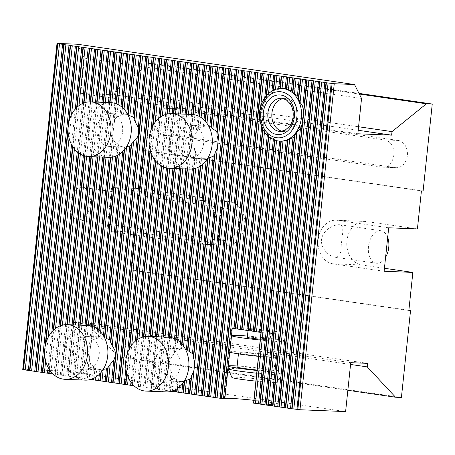 <?xml version="1.0" encoding="UTF-8"?>
<svg xmlns="http://www.w3.org/2000/svg" width="455" height="455" viewBox="0 0 455 455"><rect width="100%" height="100%" fill="white"/><g stroke="black" fill="none" stroke-linecap="round" stroke-linejoin="round"><path stroke-width="0.34" stroke-dasharray="2.27 1.71" d="M154.609 362.715A16.414 12.899 92.3 0 1 168.06 348.177A16.414 12.899 92.3 0 1 180.254 362.834A16.414 12.899 92.3 0 1 170.272 380.494A16.414 12.899 92.3 0 1 166.74 380.971A16.414 12.899 92.3 0 1 154.609 362.715M185.35 349.07L183.268 348.82L183.553 346.118M181.687 343.781L181.13 349.053L181.545 348.757A16.414 12.899 92.3 0 1 182.427 348.752A16.414 12.899 92.3 0 1 183.268 348.82M181.13 349.053L176.625 350.231L177.672 340.295M175.681 339.134L174.151 353.671L174.754 351.556A16.414 12.899 92.3 0 1 176.625 350.231M174.151 353.671L172.701 355.838C168.532 360.633 167.992 365.786 171.074 371.297L172.036 373.817L172.155 376.33A16.414 12.899 92.3 0 0 173.691 378.145L177.848 380.295L178.155 380.989A16.414 12.899 92.3 0 0 179.839 381.421L184.212 381.529M191.475 125.392A16.414 12.899 92.3 0 1 203.675 140.049A16.414 12.899 92.3 0 1 193.688 157.709A16.414 12.899 92.3 0 1 190.156 158.186A16.414 12.899 92.3 0 1 178.024 139.93A16.414 12.899 92.3 0 1 191.475 125.392L205.842 125.967A16.414 12.899 92.3 0 0 204.96 125.972L200.041 127.451A16.414 12.899 92.3 0 0 198.17 128.771L197.567 130.886L196.116 133.053C191.947 137.848 191.407 143.001 194.49 148.512L195.451 151.032L195.57 153.545A16.414 12.899 92.3 0 0 197.106 155.36L201.264 157.51L201.571 158.204A16.414 12.899 92.3 0 0 203.26 158.636L207.628 158.744M134.043 385.789L165.91 390.43L171.461 337.621M189.172 169.101L194.876 114.836M165.91 390.43L170.597 391.112L172.155 376.33M172.337 391.061L173.691 378.145M170.597 391.112L171.66 391.266M195.752 168.276L197.106 155.36M177.359 388.559L178.155 380.989M179.247 387.103L179.839 381.421M202.663 164.318L203.26 158.636M168.498 337.24A27.351 21.499 -87.7 0 0 161.9 338.281A27.351 21.499 -87.7 0 0 146.01 367.936A27.351 21.499 -87.7 0 0 166.302 391.903M208.771 126.285L206.684 126.035L206.968 123.333M205.842 125.967A16.414 12.899 92.3 0 1 206.684 126.035M174.754 351.556L176.039 339.322M193.972 168.754L195.57 153.545M200.041 127.451L201.087 117.509M181.545 348.757L182.028 344.162M200.774 165.774L201.571 158.204M191.913 114.455A27.351 21.499 -87.7 0 0 185.316 115.496A27.351 21.499 -87.7 0 0 169.425 145.151A27.351 21.499 -87.7 0 0 189.718 169.118M73.608 350.93A16.414 12.899 92.3 0 1 87.059 336.393A16.414 12.899 92.3 0 1 99.27 351.34A16.414 12.899 92.3 0 1 88.822 368.846A16.414 12.899 92.3 0 1 85.739 369.193A16.414 12.899 92.3 0 1 73.608 350.93M104.462 337.229L100.106 337.001L100.635 331.945M98.718 330.08L97.882 338.048L98.343 337.32A16.414 12.899 92.3 0 1 100.106 337.001M97.882 338.048L93.275 340.198L94.629 327.327M92.61 326.462L90.477 346.704L91.307 342.444A16.414 12.899 92.3 0 1 93.275 340.198M90.477 346.704L89.334 361.259A16.414 12.899 92.3 0 0 90.772 364L94.828 367.117L95.089 368.243A16.414 12.899 92.3 0 0 96.739 369.056L101.425 369.733A16.414 12.899 92.3 0 0 103.188 369.42L103.188 369.466M52.922 373.896L87.462 379.021L89.334 361.259M127.878 114.444L123.521 114.216A16.414 12.899 92.3 0 0 121.758 114.535L121.297 115.263L116.69 117.413A16.414 12.899 92.3 0 0 114.723 119.659L112.857 133.815L112.749 138.474L110.77 157.293M87.462 379.021L89.169 379.265L90.772 364M112.527 157.06L114.188 141.215L118.243 144.332L118.505 145.458L117.464 155.371M89.169 379.265L90.841 379.43M94.049 378.156L95.089 368.243M95.891 377.087L96.739 369.056M119.307 154.302L120.154 146.271L124.841 146.948L124.573 149.53M101.152 372.315L101.425 369.733M126.604 146.681L126.604 146.635A16.414 12.899 92.3 0 1 124.841 146.948M87.496 325.462A27.351 21.499 -87.7 0 0 80.899 326.497A27.351 21.499 -87.7 0 0 65.008 356.157A27.351 21.499 -87.7 0 0 85.301 380.124M91.307 342.444L92.974 326.599M114.188 141.215A16.414 12.899 92.3 0 1 112.749 138.474M116.69 117.413L118.044 104.542M98.343 337.32L99.071 330.387M120.154 146.271A16.414 12.899 92.3 0 1 118.505 145.458M123.521 114.216L124.05 109.16M110.912 102.676A27.351 21.499 -87.7 0 0 104.314 103.712A27.351 21.499 -87.7 0 0 88.424 133.372A27.351 21.499 -87.7 0 0 108.717 157.339M97.023 128.145A16.414 12.899 92.3 0 1 110.474 113.608A16.414 12.899 92.3 0 1 122.685 128.555A16.414 12.899 92.3 0 1 112.237 146.061A16.414 12.899 92.3 0 1 109.154 146.408A16.414 12.899 92.3 0 1 97.023 128.145M283.459 98.536A16.602 13.047 92.3 0 1 285.535 98.411A16.602 13.047 92.3 0 1 297.906 115.525A16.602 13.047 92.3 0 1 284.199 131.592A16.602 13.047 92.3 0 1 283.135 131.495A16.602 13.047 92.3 0 1 282.14 131.296M70.042 203.152A16.414 10.118 -81.7 0 1 82.543 187.318A16.414 10.118 -81.7 0 1 88.896 210.182A16.414 10.118 -81.7 0 1 77.822 219.805A16.414 10.118 -81.7 0 1 70.042 203.152M387.688 237.334A16.414 10.118 98.3 0 0 380.971 230.725A16.414 10.118 98.3 0 0 368.601 245.512A16.414 10.118 98.3 0 0 376.251 263.212A16.414 10.118 98.3 0 0 385.595 257.251M237.391 231.783C232.306 238.005 226.943 240.968 221.289 240.672L219.953 240.223L218.724 238.483L218.423 234.74L220.226 216.597L220.908 212.775L222.211 209.527L223.871 208.293L226.016 208.191C233.95 209.033 244.284 221.852 237.391 231.783M283.243 88.571L282.043 88.526A26.339 20.702 92.3 0 0 280.303 88.634L275.406 89.925L275.451 89.464M273.245 90.374L273.063 92.115L273.58 90.829A26.339 20.702 92.3 0 1 275.406 89.925M273.063 92.115L268.382 94.993L268.535 93.542M266.164 95.965L265.623 101.135L266.391 97.461A26.339 20.702 92.3 0 1 268.382 94.993M265.623 101.135L263.468 106.163C261.824 109.939 261.415 113.835 262.239 117.856L263.291 123.316L263.246 127.383A26.339 20.702 92.3 0 0 264.662 130.346L268.638 134.191L268.842 135.874A26.339 20.702 92.3 0 0 270.429 137.274L274.61 139.173L274.911 139.93A26.339 20.702 92.3 0 0 276.577 140.521L281.122 141.215M286.388 88.873L285.183 88.702M247.321 337.303A11.489 0.58 -174 0 1 249.795 337.206A11.489 0.58 -174 0 1 262.535 338.349A11.489 0.58 -174 0 1 270.173 339.709A11.489 0.58 -174 0 1 260.288 339.248M247.452 336.052A27.351 1.388 -174 0 1 250.142 336.285A27.351 1.388 -174 0 1 285.95 341.364A27.351 1.388 -174 0 1 260.209 340.05M229.826 351.948A27.351 1.388 -174 0 1 248.43 352.585A27.351 1.388 -174 0 1 284.238 357.664A27.351 1.388 -174 0 1 258.491 356.35M251.183 353.296A18.598 0.944 -174 0 1 275.531 356.754A18.598 0.944 -174 0 1 256.933 355.747A18.598 0.944 -174 0 1 238.534 352.864A18.598 0.944 -174 0 1 251.183 353.296M237.049 366.992A18.598 0.944 -174 0 1 249.698 367.424A18.598 0.944 -174 0 1 274.046 370.882A18.598 0.944 -174 0 1 257.052 370.04M237.157 365.979A27.351 1.388 -174 0 1 246.946 366.713A27.351 1.388 -174 0 1 282.748 371.792A27.351 1.388 -174 0 1 257.007 370.478M228.057 368.795A27.351 1.388 -174 0 1 246.661 369.426A27.351 1.388 -174 0 1 282.464 374.51A27.351 1.388 -174 0 1 282.447 374.55A27.351 1.388 -174 0 1 256.722 373.197M231.919 377.474A22.613 1.143 -174 0 1 247.292 377.963A22.613 1.143 -174 0 1 276.885 382.2A22.613 1.143 -174 0 1 255.892 381.108M250.591 329.602A11.489 0.58 6 0 0 248.117 329.704A11.489 0.58 6 0 0 259.481 331.485A11.489 0.58 6 0 0 270.97 332.104A11.489 0.58 6 0 0 263.331 330.751A11.489 0.58 6 0 0 250.591 329.602M77.413 44.232L84.431 58.16L361.549 98.462M253.577 403.119A27.903 1.416 6 0 0 279.87 404.461A27.903 1.416 6 0 0 253.873 400.309M224.861 398.421A27.903 1.416 6 0 0 224.372 398.631A27.903 1.416 6 0 0 224.81 398.933M232.232 328.294A27.903 1.416 -174 0 1 231.794 327.992A27.903 1.416 -174 0 1 259.691 329.5A27.903 1.416 -174 0 1 287.293 333.822A27.903 1.416 -174 0 1 260.999 332.48M44.641 354.03L45.716 343.832M68.057 131.245L69.132 121.047M45.654 360.895L48.116 337.462M69.069 138.11L71.532 114.677M49.487 369.727L53.662 329.994M72.902 146.942L77.077 107.209M51 371.798L55.561 328.419M74.415 149.012L78.977 105.634M55.493 374.368L60.606 325.683M78.743 153.113L84.021 102.898M57.194 374.619L62.398 325.143M80.37 154.154L85.813 102.358M61.886 375.301L67.209 324.642M84.931 156.014L90.625 101.857M63.592 375.546L68.933 324.711M86.626 156.355L92.348 101.926M68.278 376.228L73.676 324.904M91.358 156.639L97.091 102.119M69.985 376.478L75.399 324.972M93.082 156.708L98.815 102.187M74.677 377.161L80.143 325.166M97.825 156.901L103.558 102.381M76.383 377.405L81.866 325.234M99.548 156.969L105.281 102.449M81.07 378.088L86.604 325.422M104.292 157.163L110.019 102.637M82.776 378.338L88.327 325.513M106.015 157.231L111.742 102.728M121.758 114.535L122.486 107.602M126.968 373.811L129.658 348.229M150.383 151.032L153.073 125.444M128.316 377.491L131.722 345.049M151.731 154.706L155.138 122.264M132.388 384.043L137.029 339.862M155.803 161.258L160.444 117.077M133.941 385.692L138.883 338.708M157.362 162.907L162.298 115.923M138.621 386.46L143.843 336.819M161.781 166.16L167.258 114.034M140.328 386.71L145.606 336.524M163.425 166.951L169.021 113.739M145.02 387.393L150.366 336.512M168.06 168.191L173.782 113.727M146.726 387.637L152.089 336.581M169.778 168.316L175.505 113.796M151.413 388.32L156.833 336.774M174.515 168.509L180.248 113.989M153.119 388.57L158.556 336.842M176.239 168.577L181.972 114.057M157.811 389.252L163.299 337.03M180.982 168.771L186.715 114.25M159.512 389.497L165.023 337.104M182.705 168.839L188.438 114.319M164.204 390.18L169.761 337.337M187.449 169.027L193.176 114.552M198.17 128.771L199.455 116.537M204.96 125.972L205.444 121.377M259.526 117.47L260.687 106.43M262.996 129.755L263.246 127.383M268.746 136.824L268.842 135.874M274.877 140.248L274.911 139.93M107.01 230.952L196.537 243.977A21.885 17.199 92.3 0 0 197.942 244.107A21.885 17.199 92.3 0 0 215.954 223.826A21.885 17.199 92.3 0 0 201.104 200.507L229.838 201.662A21.885 17.199 92.3 0 1 244.688 224.986A21.885 17.199 92.3 0 1 226.675 245.262A21.885 17.199 92.3 0 1 225.27 245.131L135.744 232.107L107.01 230.952L111.577 187.483L140.311 188.637L144.309 150.605L145.998 150.673L155.138 63.728L149.28 63.495L114.899 91.307L114.523 94.839L80.723 93.48L84.431 58.16M201.104 200.507L111.577 187.483M229.838 201.662L140.311 188.637M341.148 246.872C341.83 236.088 345.106 225.174 339.822 224.742C334.527 224.122 323.676 229.343 321.839 238.136C319.507 247.503 328.629 256.279 335.096 257.223C339.066 257.285 341.085 253.833 341.148 246.872M384.122 271.26L332.963 263.82A21.885 17.199 92.3 0 1 318.113 240.496A21.885 17.199 92.3 0 1 336.126 220.22A21.885 17.199 92.3 0 1 337.53 220.351L366.264 221.505A21.885 17.199 92.3 0 0 364.859 221.375A21.885 17.199 92.3 0 0 346.846 241.65A21.885 17.199 92.3 0 0 361.697 264.975L384.435 268.279M388.689 227.79L337.53 220.351M417.423 228.945L366.264 221.505M167.173 108.279L384.6 139.907A13.678 10.749 92.3 0 1 393.882 154.484A13.678 10.749 92.3 0 1 382.627 167.156A13.678 10.749 92.3 0 1 381.745 167.076L164.318 135.448A13.678 10.749 92.3 0 1 155.041 120.871A13.678 10.749 92.3 0 1 166.297 108.199A13.678 10.749 92.3 0 1 167.173 108.279L180.698 108.825A13.678 10.749 92.3 0 0 179.816 108.745A13.678 10.749 92.3 0 0 168.56 121.417A13.678 10.749 92.3 0 0 177.842 135.994L395.27 167.616A13.678 10.749 92.3 0 0 396.146 167.702A13.678 10.749 92.3 0 0 407.401 155.024A13.678 10.749 92.3 0 0 398.125 140.447L180.698 108.825M22.75 369.437L68.495 371.28L73.636 322.373L90.539 323.056L90.17 326.582L118.442 356.919L124.295 357.152L133.434 270.213L131.745 270.145L135.744 232.107M114.899 91.307L358.574 126.752M114.523 94.839L358.204 130.278M149.28 63.495L359.319 94.043M155.138 63.728L358.984 93.377M145.998 150.673L423.11 190.975M144.309 150.605L421.421 190.907M131.745 270.145L408.857 310.452M133.434 270.213L408.874 310.276M124.295 357.152L401.412 397.46M118.442 356.919L347.848 390.288M90.17 326.582L350.566 364.461M90.539 323.056L367.651 363.363M73.636 322.373L350.748 362.68M68.495 371.28L345.612 411.587M80.723 93.48L357.835 133.787M270.35 138.013L270.429 137.274M264.474 132.16L264.662 130.346M114.723 119.659L116.389 103.814M266.391 97.461L266.602 95.465M273.58 90.829L273.648 90.187M194.49 148.512L192.334 169.021M174.515 338.594L172.701 355.838M197.931 115.809L196.116 133.053M171.074 371.297L169.032 390.737M172.036 373.817L170.238 390.913M200.115 156.787L199.057 166.837M180.578 342.643L179.867 349.423M176.699 379.572L175.641 389.622M177.848 380.295L176.95 388.832M206.394 158.829L206.217 160.49M182.978 381.614L182.802 383.275M195.451 151.032L193.58 168.833M203.994 119.858L203.283 126.638M201.264 157.51L200.365 166.047M89.442 356.601L87.104 378.822M114.836 103.296L109.16 157.35M91.421 326.081L85.898 378.645M116.025 103.677L113.898 123.919M112.857 133.815L110.383 157.322M117.128 143.268L115.78 156.128M97.592 329.17L96.585 338.765M93.713 366.053L92.365 378.913M94.828 367.117L93.645 378.355M123.248 146.834L122.753 151.521M103.404 335.631L103.257 337.053M99.833 369.619L99.338 374.306M101.038 369.796L100.72 372.833M124.454 147.011L124.135 150.048M121.007 106.385L120.001 115.979M118.243 144.332L117.06 155.57M126.82 112.846L126.672 114.268M284.199 131.592L280.189 131.432A16.602 13.047 -87.7 0 0 293.896 115.365A16.602 13.047 -87.7 0 0 281.526 98.252L285.535 98.411M278.107 141.004A26.339 20.702 92.3 0 1 260.232 112.931A26.339 20.702 92.3 0 1 281.918 88.52M279.939 88.93A26.339 20.702 -87.7 0 0 278.215 89.379M273.131 91.921A26.339 20.702 -87.7 0 0 271.305 93.36M265.731 100.549A26.339 20.702 -87.7 0 0 263.468 106.163M262.239 117.856A26.339 20.702 -87.7 0 0 263.274 123.948M267.193 132.524A26.339 20.702 -87.7 0 0 268.66 134.441M273.068 138.36A26.339 20.702 -87.7 0 0 274.644 139.293M279.29 140.942A26.339 20.702 -87.7 0 0 280.94 141.181M68.267 125.637L68.17 126.541M44.852 348.422L44.755 349.326M75.274 109.075L71.537 144.616M51.859 331.86L48.122 367.401M76.65 107.613L72.572 146.425M53.235 330.398L49.157 369.21M82.344 103.603L77.259 151.947M58.928 326.389L53.923 373.993M83.623 103.046L78.391 152.852M60.208 325.831L55.129 374.169M89.015 101.869L83.379 155.542M65.6 324.654L60.316 374.926M90.244 101.846L84.562 155.917M66.828 324.631L61.522 375.102M95.493 102.056L89.76 156.577M72.078 324.842L66.714 375.853M96.71 102.102L90.977 156.622M73.295 324.887L67.92 376.029M101.954 102.312L96.227 156.838M78.539 325.098L73.107 376.786M103.177 102.364L97.444 156.884M79.761 325.149L74.313 376.962M108.421 102.574L102.694 157.094M85.005 325.359L79.506 377.718M109.644 102.625L103.911 157.146M86.222 325.41L80.711 377.889M122.133 107.295L121.297 115.263M150.98 130.073L149.314 145.941M127.565 352.858L125.898 368.726M152.596 126.331L150.105 150.031M129.18 349.116L126.689 372.816M158.698 118.442L154.387 159.432M135.277 341.227L130.972 382.217M160.029 117.373L155.462 160.848M136.614 340.158L132.047 383.633M165.603 114.484L160.268 165.25M142.188 337.269L137.057 386.085M166.866 114.125L161.417 165.961M143.45 336.91L138.263 386.261M172.183 113.665L166.479 167.923M148.768 336.45L143.45 387.017M173.4 113.71L167.679 168.14M149.985 336.495L144.656 387.194M178.65 113.921L172.917 168.447M155.235 336.706L149.849 387.95M179.867 113.972L174.14 168.492M156.452 336.757L151.054 388.121M185.117 114.182L179.384 168.703M161.696 336.967L156.241 388.877M186.334 114.233L180.601 168.754M162.918 337.018L157.447 389.053M191.578 114.444L185.85 168.964M168.162 337.229L162.64 389.81M192.795 114.518L187.068 169.015M169.379 337.303L163.845 389.98M199.097 116.349L197.567 130.886M205.103 120.996L204.545 126.268M264.747 97.802L263.98 105.133M262.524 118.965L261.682 126.973M263.291 123.316L262.677 129.152M271.948 91.063L271.726 93.167M268.638 134.191L268.393 136.528M267.563 132.792L267.278 135.505M278.693 88.685L278.625 89.328M274.61 139.173L274.507 140.123M273.455 138.491L273.336 139.657M196.537 243.977L225.27 245.131M332.963 263.82L361.697 264.975M164.318 135.448L177.842 135.994M381.745 167.076L395.27 167.616M384.6 139.907L398.125 140.447M279.927 88.554L279.882 88.998M166.74 380.971L182.108 381.591M168.06 348.177L182.427 348.752M190.156 158.186L205.524 158.806M85.739 369.193L101.135 369.807M87.059 336.393L102.455 337.013M109.154 146.408L124.551 147.028M110.474 113.608L125.87 114.228M77.822 219.805L221.289 240.672M82.543 187.318L226.016 208.191M285.95 341.364L284.238 357.664M238.534 352.864L238.426 353.876M275.531 356.754L274.046 370.882M282.748 371.792L282.464 374.51M276.885 382.2L282.447 374.55M248.117 329.704L248.032 330.518M270.97 332.104L270.173 339.709M279.87 404.461L287.293 333.822M224.372 398.631L231.794 327.992M197.942 244.107L226.675 245.262M336.126 220.22L364.859 221.375M166.297 108.199L179.816 108.745M382.627 167.156L396.146 167.702M335.096 257.223L376.251 263.212M339.822 224.742L380.971 230.725"/><path stroke-width="0.68" d="M171.66 391.266L185.094 393.217L186.448 380.323L189.729 379.157L191.077 377.951L191.737 375.318L189.786 393.899L191.487 394.149L194.035 369.943A16.414 12.899 92.3 0 1 191.737 375.318M185.094 393.217L189.786 393.899M209.863 157.538L213.145 156.372L214.493 155.166L215.152 152.533L193.54 358.148L193.477 355.116L192.419 353.563L189.451 351.778L209.863 157.538A16.414 12.899 92.3 0 1 208.054 158.289L187.847 350.532A16.414 12.899 92.3 0 1 189.451 351.778M186.448 380.323A16.414 12.899 92.3 0 1 184.639 381.074L184.212 381.529L183.029 392.773M194.035 369.943L225.754 68.125L228.876 68.432L194.609 394.457L196.179 394.832L230.446 68.807L228.876 68.432M193.54 358.148A16.414 12.899 92.3 0 1 194.655 364.017M187.847 350.532L187.557 349.679L185.35 349.07M191.487 394.149L194.609 394.457M217.45 147.158A16.414 12.899 92.3 0 1 215.152 152.533M199.455 116.537L204.864 65.082L204.505 64.889L200.177 64.4L194.876 114.836M171.461 337.621L189.172 169.101M172.303 391.357L172.337 391.061M177.672 340.295L195.752 168.276M176.995 392.039L177.359 388.559M178.701 392.29L179.247 387.103M183.553 346.118L202.663 164.318M207.395 158.795L208.054 158.289M183.388 392.972L184.639 381.074M168.435 366.861A27.351 21.499 -87.7 0 0 148.216 336.427A27.351 21.499 -87.7 0 0 141.619 337.462A27.351 21.499 -87.7 0 0 125.728 367.122A27.351 21.499 -87.7 0 0 146.021 391.09A27.351 21.499 -87.7 0 0 168.435 366.861M146.021 391.09L166.302 391.903A27.351 21.499 -87.7 0 0 188.882 365.439A27.351 21.499 -87.7 0 0 168.498 337.24L148.216 336.427M219.361 67.192L224.048 67.875L216.955 135.362L216.893 132.331L215.835 130.778L212.866 128.993L219.361 67.192L212.968 66.265L206.968 123.333M216.955 135.362A16.414 12.899 92.3 0 1 218.07 141.232M217.297 66.748L210.972 126.894L211.262 127.747A16.414 12.899 92.3 0 1 212.866 128.993M210.972 126.894L208.771 126.285M224.048 67.875L225.754 68.125M176.039 339.322L193.972 168.754M205.444 121.377L211.262 66.015L206.57 65.332L201.087 117.509M182.028 344.162L200.774 165.774M211.262 127.747L217.655 66.948M191.851 144.076A27.351 21.499 -87.7 0 0 171.632 113.642A27.351 21.499 -87.7 0 0 165.034 114.677A27.351 21.499 -87.7 0 0 149.143 144.337A27.351 21.499 -87.7 0 0 169.436 168.304A27.351 21.499 -87.7 0 0 191.851 144.076M169.436 168.304L189.718 169.118A27.351 21.499 -87.7 0 0 212.297 142.654A27.351 21.499 -87.7 0 0 191.913 114.455L171.632 113.642M90.841 379.43L108.353 382.058L110.224 364.296L113.813 360.144C115.274 356.976 115.621 353.677 114.853 350.253L112.197 345.482L133.639 141.511L137.228 137.359C138.69 134.191 139.037 130.892 138.269 127.468L135.613 122.696L142.62 56.033L136.227 55.1L129.857 115.712A16.414 12.899 92.3 0 0 128.208 114.899L127.701 114.387M108.353 382.058L113.045 382.74L147.312 56.716L142.62 56.033M103.217 369.42L106.413 368.8L107.71 368.089L108.256 366.542A16.414 12.899 92.3 0 0 110.224 364.296M126.632 146.635L129.829 146.015L131.125 145.304L110.576 340.801L110.758 342.74A16.414 12.899 92.3 0 1 112.197 345.482M110.576 340.801L109.467 339.731L106.442 338.497L126.604 146.681M124.135 150.048L104.462 337.229L104.792 337.684A16.414 12.899 92.3 0 1 106.442 338.497M116.389 103.814L121.73 52.99L121.371 52.797L117.043 52.308L111.742 102.728M94.629 327.327L112.527 157.06M93.861 379.948L94.049 378.156M95.567 380.198L95.891 377.087M100.635 331.945L119.307 154.302M100.254 380.88L101.152 372.315M104.792 337.684L124.573 149.53M101.96 381.125L103.188 369.466M106.652 381.808L108.256 366.542M110.758 342.74L131.671 143.757L131.125 145.304M133.639 141.511A16.414 12.899 92.3 0 1 131.671 143.757M87.434 355.076A27.351 21.499 -87.7 0 0 67.215 324.642A27.351 21.499 -87.7 0 0 60.617 325.683A27.351 21.499 -87.7 0 0 44.727 355.338A27.351 21.499 -87.7 0 0 65.019 379.305A27.351 21.499 -87.7 0 0 87.434 355.076M65.019 379.305L85.301 380.124A27.351 21.499 -87.7 0 0 107.875 353.654A27.351 21.499 -87.7 0 0 87.496 325.462L67.215 324.642M92.974 326.599L110.77 157.293M122.486 107.602L128.128 53.923L123.436 53.241L118.044 104.542M99.071 330.387L117.464 155.371M128.208 114.899L134.521 54.85L129.834 54.173L124.05 109.16M134.521 54.85L136.227 55.1M140.919 55.783L134.174 119.955L133.992 118.016L132.883 116.946L129.857 115.712M134.174 119.955A16.414 12.899 92.3 0 1 135.613 122.696M110.849 132.291A27.351 21.499 -87.7 0 0 90.63 101.857A27.351 21.499 -87.7 0 0 84.033 102.898A27.351 21.499 -87.7 0 0 68.142 132.553A27.351 21.499 -87.7 0 0 88.435 156.52A27.351 21.499 -87.7 0 0 110.849 132.291M88.435 156.52L108.717 157.339A27.351 21.499 -87.7 0 0 131.29 130.869A27.351 21.499 -87.7 0 0 110.912 102.676L90.63 101.857L96.153 49.271L91.461 48.588L85.813 102.358M282.14 131.296A16.602 13.047 92.3 0 1 271.828 114.478A16.602 13.047 92.3 0 1 283.459 98.536M385.595 257.251A16.414 10.118 98.3 0 0 387.324 253.589A16.414 10.118 98.3 0 0 388.752 247.378A16.414 10.118 98.3 0 0 387.688 237.334M196.179 394.832L224.81 398.933L232.232 328.294L254.402 331.433L260.999 332.48L253.577 403.119L268.228 405.314L296.922 132.286L300.454 128.719L302.097 124.721L303.485 111.987L302.785 106.538L300.067 102.358A26.339 20.702 92.3 0 0 298.651 99.395L298.514 97.063L297.433 95.664L294.47 93.866A26.339 20.702 92.3 0 0 292.884 92.467L292.622 91.364L288.402 89.811A26.339 20.702 92.3 0 0 286.735 89.22L286.434 88.896A26.339 20.702 -87.7 0 0 284.784 88.657L281.918 88.52A26.339 20.702 92.3 0 1 284.426 88.816A26.339 20.702 92.3 0 1 301.438 117.276A26.339 20.702 92.3 0 1 279.797 141.158A26.339 20.702 92.3 0 1 278.107 141.004M281.918 88.52C269.269 87.622 258.281 102.165 259.504 117.134C260.914 130.443 267.074 138.394 277.977 140.993L281.27 141.204A26.339 20.702 92.3 0 0 283.01 141.113L287.236 140.612L287.907 139.816A26.339 20.702 92.3 0 0 289.733 138.917L293.014 137.74L294.351 136.688L294.931 134.748A26.339 20.702 92.3 0 0 296.922 132.286M258.559 403.761L286.195 140.857L287.452 140.527L259.765 403.938M260.288 339.248A11.489 0.58 -174 0 1 247.321 337.303L248.032 330.518M260.209 340.05A27.351 1.388 -174 0 1 231.544 335.648A27.351 1.388 -174 0 1 247.452 336.052M258.491 356.35A27.351 1.388 -174 0 1 229.826 351.948L231.544 335.648M257.052 370.04A18.598 0.944 -174 0 1 237.049 366.992L238.426 353.876M257.007 370.478A27.351 1.388 -174 0 1 228.342 366.076A27.351 1.388 -174 0 1 237.157 365.979M256.722 373.197A27.351 1.388 -174 0 1 228.063 368.834A27.351 1.388 -174 0 1 228.057 368.795L228.342 366.076M255.892 381.108A22.613 1.143 -174 0 1 231.919 377.474L228.063 368.834M332.11 83.413L297.729 409.437L299.976 409.75L334.243 83.726L332.11 83.413L297.843 409.443M358.574 126.752L392.011 131.614L391.641 135.146L357.835 133.787L361.549 98.462L354.525 84.539L77.413 44.232L57.017 43.413L22.75 369.437L23.518 369.716L57.785 43.691L57.017 43.413M253.873 400.309A27.903 1.416 6 0 0 224.861 398.421M25.218 369.966L29.911 370.649L64.178 44.618L63.819 44.425L59.486 43.942L25.218 369.966L23.518 369.716M31.617 370.893L36.303 371.576L70.57 45.551L69.006 45.176L65.884 44.869L31.617 370.893L29.911 370.649M36.303 371.576L42.702 372.509L44.641 354.03M69.132 121.047L76.969 46.484L72.277 45.801L38.01 371.826M45.716 343.832L68.057 131.245M42.702 372.509L49.094 373.436L49.487 369.727M77.077 107.209L83.362 47.411L78.675 46.728L71.532 114.677M44.408 372.759L45.654 360.895M48.116 337.462L69.069 138.11M53.662 329.994L72.902 146.942M49.094 373.436L52.922 373.896M84.021 102.898L89.754 48.344L85.068 47.661L78.977 105.634M50.801 373.686L51 371.798M55.561 328.419L74.415 149.012M60.606 325.683L78.743 153.113M62.398 325.143L80.37 154.154M67.209 324.642L84.931 156.014M97.091 102.119L102.546 50.204L97.859 49.521L92.348 101.926M68.933 324.711L86.626 156.355M73.676 324.904L91.358 156.639M103.558 102.381L108.944 51.131L104.252 50.448L98.815 102.187M75.399 324.972L93.082 156.708M80.143 325.166L97.825 156.901M110.019 102.637L115.337 52.063L110.645 51.381L105.281 102.449M81.866 325.234L99.548 156.969M86.604 325.422L104.292 157.163M88.327 325.513L106.015 157.231M114.751 382.985L119.438 383.667L153.705 57.643L152.141 57.267L149.018 56.96L114.751 382.985L113.045 382.74M119.438 383.667L125.836 384.6L126.968 373.811M153.073 125.444L160.103 58.576L155.411 57.893L121.144 383.918M129.658 348.229L150.383 151.032M125.836 384.6L132.229 385.533L132.388 384.043M160.444 117.077L166.496 59.503L161.804 58.82L155.138 122.264M127.542 384.85L128.316 377.491M131.722 345.049L151.731 154.706M137.029 339.862L155.803 161.258M132.229 385.533L134.043 385.789M167.258 114.034L172.889 60.435L168.202 59.753L162.298 115.923M138.883 338.708L157.362 162.907M143.843 336.819L161.781 166.16M173.782 113.727L179.287 61.362L174.595 60.68L169.021 113.739M145.606 336.524L163.425 166.951M150.366 336.512L168.06 168.191M180.248 113.989L185.68 62.295L180.993 61.613L175.505 113.796M152.089 336.581L169.778 168.316M156.833 336.774L174.515 168.509M186.715 114.25L192.078 63.222L187.386 62.54L181.972 114.057M158.556 336.842L176.239 168.577M163.299 337.03L180.982 168.771M193.176 114.552L198.471 64.155L193.779 63.472L188.438 114.319M165.023 337.104L182.705 168.839M169.761 337.337L187.449 169.027M202.572 395.759L236.839 69.734L236.481 69.535L232.152 69.052L197.885 395.082M208.97 396.692L243.237 70.667L241.668 70.292L238.545 69.985L204.278 396.009M215.363 397.625L249.63 71.594L249.272 71.395L244.938 70.912L210.676 396.942M221.756 398.552L256.023 72.527L254.459 72.152L251.336 71.844L217.069 397.869M235.576 328.846L262.421 73.454L257.729 72.772L223.462 398.802M266.602 95.465L268.814 74.387L264.127 73.704L260.687 106.43M237.282 329.09L259.526 117.47M241.975 329.773L262.996 129.755M273.648 90.187L275.212 75.314L270.52 74.631L268.535 93.542M248.367 330.705L268.746 136.824M280.314 88.526L281.605 76.247L276.913 75.564L275.451 89.464M254.76 331.632L274.877 140.248M286.735 89.22L287.998 77.174L287.64 76.98L283.311 76.497L282.043 88.526M253.731 403.204L281.27 141.204M292.884 92.467L294.396 78.106L289.704 77.424L288.402 89.811M260.129 404.131L287.907 139.816M298.651 99.395L300.789 79.039L296.103 78.357L294.47 93.866M266.522 405.064L294.931 134.748M268.228 405.314L272.92 405.991L307.182 79.966L302.495 79.284L300.067 102.358M274.621 406.241L279.313 406.924L313.58 80.899L313.216 80.7L308.888 80.216L274.621 406.241L272.92 405.991M281.019 407.174L285.706 407.856L319.973 81.826L319.615 81.627L315.287 81.144L281.019 407.174L279.313 406.924M287.412 408.101L292.104 408.783L326.372 82.759L324.802 82.383L321.679 82.076L287.412 408.101L285.706 407.856M292.104 408.783L297.729 409.437M331.996 83.407L328.072 83.003L293.805 409.034M408.874 310.276L410.546 310.52L408.857 310.452L412.856 272.414L384.435 268.279M412.856 272.414L384.122 271.26L388.689 227.79L417.423 228.945L421.421 190.907L423.11 190.975L432.25 104.036L426.398 103.803L392.011 131.614M358.204 130.278L391.641 135.146M359.319 94.043L426.398 103.803M358.984 93.377L432.25 104.036M347.848 390.288L395.554 397.226L401.412 397.46L410.546 310.52M350.566 364.461L367.282 366.889L395.554 397.226M299.976 409.75L345.612 411.587L350.748 362.68L367.651 363.363L367.282 366.889M326.372 82.759L328.072 83.003M319.973 81.826L321.679 82.076M313.58 80.899L315.287 81.144M307.182 79.966L308.888 80.216M300.789 79.039L302.495 79.284M294.396 78.106L296.103 78.357M287.998 77.174L289.704 77.424M256.466 331.883L276.56 140.726M250.074 330.95L270.35 138.013M243.675 330.023L264.474 132.16M262.421 73.454L264.127 73.704M256.023 72.527L257.729 72.772M249.63 71.594L251.336 71.844M243.237 70.667L244.938 70.912M236.839 69.734L238.545 69.985M230.446 68.807L232.152 69.052M211.262 66.015L212.968 66.265M204.864 65.082L206.57 65.332M198.471 64.155L200.177 64.4M192.078 63.222L193.779 63.472M185.68 62.295L187.386 62.54M179.287 61.362L180.993 61.613M172.889 60.435L174.595 60.68M166.496 59.503L168.202 59.753M160.103 58.576L161.804 58.82M153.705 57.643L155.411 57.893M147.312 56.716L149.018 56.96M128.128 53.923L129.834 54.173M121.73 52.99L123.436 53.241M115.337 52.063L117.043 52.308M108.944 51.131L110.645 51.381M102.546 50.204L104.252 50.448M96.153 49.271L97.859 49.521M89.754 48.344L91.461 48.588M83.362 47.411L85.068 47.661M76.969 46.484L78.675 46.728M70.57 45.551L72.277 45.801M64.178 44.618L65.884 44.869M57.785 43.691L59.486 43.942M255.437 403.448L283.01 141.113M261.835 404.381L289.733 138.917M281.605 76.247L283.311 76.497M275.212 75.314L276.913 75.564M268.814 74.387L270.52 74.631M354.525 84.539L334.243 83.726M191.077 377.951L189.422 393.706M214.493 155.166L193.477 355.116M192.334 169.021L174.515 338.594M203.3 64.712L197.931 115.809M199.057 166.837L180.578 342.643M175.641 389.622L175.425 391.67M176.95 388.832L176.631 391.846M206.217 160.49L186.379 349.247M182.802 383.275L181.824 392.597M207.628 158.744L187.557 349.679M213.145 156.372L192.419 353.563M189.729 379.157L188.216 393.529M223.689 67.676L216.893 132.331M193.58 168.833L175.681 339.134M209.692 65.639L203.994 119.858M200.365 166.047L181.687 343.781M216.091 66.572L209.795 126.462M222.484 67.499L215.835 130.778M137.228 137.359L114.853 350.253M113.813 360.144L111.481 382.365M120.165 52.621L114.836 103.296M109.16 157.35L91.421 326.081M121.371 52.797L116.025 103.677M110.383 157.322L92.61 326.462M115.78 156.128L97.592 329.17M92.365 378.913L92.291 379.578M93.645 378.355L93.497 379.749M122.753 151.521L103.404 335.631M99.338 374.306L98.689 380.505M100.72 372.833L99.895 380.681M129.829 146.015L109.467 339.731M106.413 368.8L105.082 381.438M107.71 368.089L106.288 381.614M126.558 53.548L121.007 106.385M117.06 155.57L98.718 330.08M132.957 54.481L126.82 112.846M134.162 54.657L127.878 114.444M139.349 55.408L132.883 116.946M140.555 55.584L133.992 118.016M145.742 56.34L138.269 127.468M279.125 131.33A16.602 13.047 -87.7 0 0 280.189 131.432L284.915 130.363L289.397 126.513C291.814 123.271 293.083 119.352 293.213 114.757C293.23 110.741 292.315 107.209 290.483 104.172L286.229 99.742L281.526 98.252A16.602 13.047 -87.7 0 0 267.858 113.636A16.602 13.047 -87.7 0 0 279.125 131.33M285.786 140.913A26.339 20.702 -87.7 0 0 287.509 140.464M292.593 137.922A26.339 20.702 -87.7 0 0 294.419 136.483M299.993 129.294A26.339 20.702 -87.7 0 0 302.257 123.675M303.485 111.987A26.339 20.702 -87.7 0 0 302.456 105.89M298.537 97.319A26.339 20.702 -87.7 0 0 297.064 95.402M292.656 91.478A26.339 20.702 -87.7 0 0 291.081 90.551M276.776 134.475A19.849 15.601 92.3 0 1 266.493 102.955A19.849 15.601 92.3 0 1 293.282 106.851A19.849 15.601 92.3 0 1 276.776 134.475M276.441 137.7A23.097 18.149 -87.7 0 0 295.642 105.554A23.097 18.149 -87.7 0 0 264.469 101.021A23.097 18.149 -87.7 0 0 276.441 137.7M57.421 43.492L23.154 369.517M62.608 44.249L28.347 370.273M63.819 44.425L29.552 370.45M69.006 45.176L34.739 371.206M70.212 45.352L35.945 371.382M75.399 46.109L41.132 372.133M76.605 46.285L68.267 125.637M68.17 126.541L44.852 348.422M44.755 349.326L42.338 372.309M81.798 47.036L75.274 109.075M71.537 144.616L51.859 331.86M48.122 367.401L47.53 373.066M83.003 47.212L76.65 107.613M72.572 146.425L53.235 330.398M49.157 369.21L48.736 373.242M88.19 47.968L82.344 103.603M77.259 151.947L58.928 326.389M89.396 48.145L83.623 103.046M78.391 152.852L60.208 325.831M94.583 48.901L89.015 101.869M83.379 155.542L65.6 324.654M95.789 49.072L90.244 101.846M84.562 155.917L66.828 324.631M100.982 49.828L95.493 102.056M89.76 156.577L72.078 324.842M102.187 50.005L96.71 102.102M90.977 156.622L73.295 324.887M107.374 50.761L101.954 102.312M96.227 156.838L78.539 325.098M108.58 50.932L103.177 102.364M97.444 156.884L79.761 325.149M113.773 51.688L108.421 102.574M102.694 157.094L85.005 325.359M114.978 51.864L109.644 102.625M103.911 157.146L86.222 325.41M127.764 53.724L122.133 107.295M146.948 56.517L112.686 382.541M152.141 57.267L117.873 383.298M153.346 57.444L119.079 383.474M158.533 58.2L150.98 130.073M149.314 145.941L127.565 352.858M125.898 368.726L124.266 384.225M159.739 58.377L152.596 126.331M150.105 150.031L129.18 349.116M126.689 372.816L125.472 384.401M164.932 59.133L158.698 118.442M154.387 159.432L135.277 341.227M130.972 382.217L130.665 385.158M166.138 59.304L160.029 117.373M155.462 160.848L136.614 340.158M132.047 383.633L131.87 385.334M171.325 60.06L165.603 114.484M160.268 165.25L142.188 337.269M172.53 60.236L166.866 114.125M161.417 165.961L143.45 336.91M177.717 60.993L172.183 113.665M166.479 167.923L148.768 336.45M178.923 61.163L173.4 113.71M167.679 168.14L149.985 336.495M184.116 61.92L178.65 113.921M172.917 168.447L155.235 336.706M185.321 62.096L179.867 113.972M174.14 168.492L156.452 336.757M190.508 62.853L185.117 114.182M179.384 168.703L161.696 336.967M191.714 63.029L186.334 114.233M180.601 168.754L162.918 337.018M196.907 63.78L191.578 114.444M185.85 168.964L168.162 337.229M198.113 63.956L192.795 114.518M187.068 169.015L169.379 337.303M204.505 64.889L199.097 116.349M210.898 65.816L205.103 120.996M230.082 68.608L195.821 394.633M235.275 69.365L201.008 395.389M236.481 69.535L202.213 395.566M241.668 70.292L207.4 396.316M242.873 70.468L208.606 396.493M248.066 71.225L213.799 397.249M249.272 71.395L215.005 397.425M254.459 72.152L220.192 398.182M255.664 72.328L221.397 398.352M260.851 73.084L234.012 328.47M262.057 73.261L235.218 328.647M267.25 74.011L264.747 97.802M261.682 126.973L240.405 329.403M268.456 74.188L266.164 95.965M262.677 129.152L241.611 329.574M273.643 74.944L271.948 91.063M268.393 136.528L248.009 330.506M267.278 135.505L246.803 330.33M280.035 75.871L278.693 88.685M274.507 140.123L254.402 331.433M273.336 139.657L253.196 331.263M286.434 76.804L285.183 88.679M280.889 141.204L260.795 332.366M279.671 141.152L259.589 332.19M292.827 77.731L291.467 90.681M299.225 78.664L297.433 95.664M294.351 136.688L266.164 404.865M293.014 137.74L264.958 404.688M305.618 79.597L302.785 106.538M302.097 124.721L272.556 405.797M300.454 128.719L271.351 405.621M306.824 79.767L303.553 110.889M312.011 80.524L277.743 406.548M313.216 80.7L278.949 406.724M318.409 81.456L284.142 407.481M319.615 81.627L285.348 407.657M324.802 82.383L290.535 408.408M326.007 82.56L291.74 408.584M331.2 83.316L296.933 409.341M274.848 75.121L273.245 90.374M281.241 76.048L279.927 88.554M287.64 76.98L286.388 88.873L284.949 88.674M294.032 77.907L292.622 91.364M300.431 78.84L298.514 97.063"/></g></svg>
